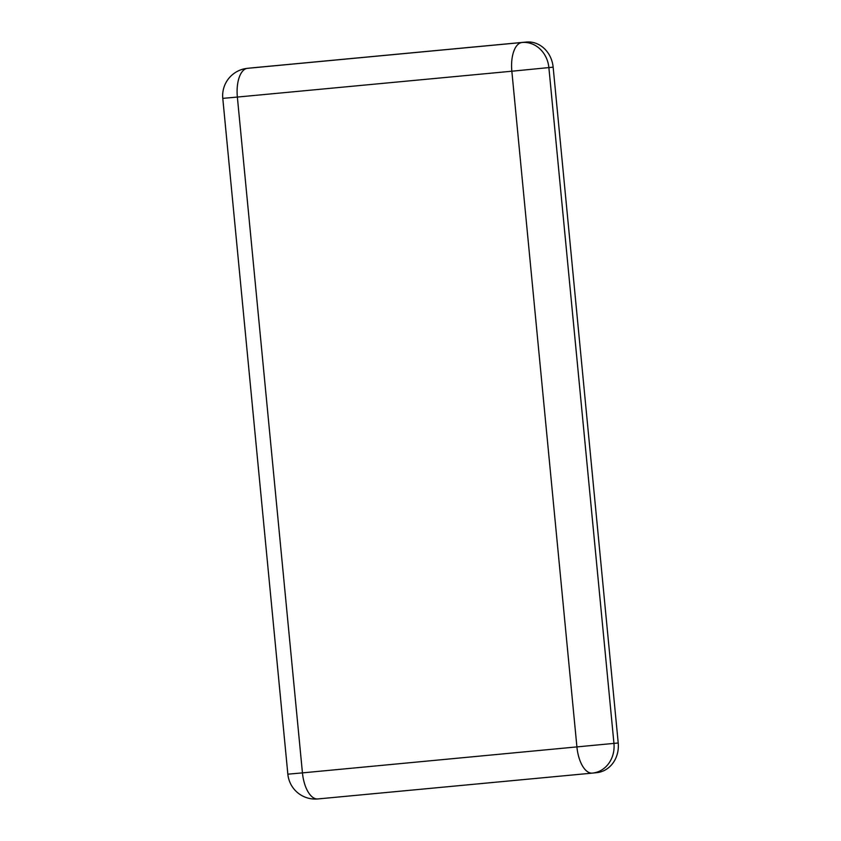 <?xml version="1.0" encoding="UTF-8"?>
<svg xmlns="http://www.w3.org/2000/svg" width="841" height="841" viewBox="0 0 841 841"><rect width="100%" height="100%" fill="white"/><g stroke="black" fill="none" stroke-linecap="round" stroke-linejoin="round"><path stroke-width="1.26" d="M251.385 67.921A27.522 24.326 84.1 0 1 251.596 67.9A27.522 24.326 84.1 0 1 251.806 67.879L526.287 42.05A27.522 24.326 84.1 0 1 553.147 67.164L618.219 742.992A27.522 24.326 84.1 0 1 596.858 772.648A27.522 24.326 84.1 0 1 596.637 772.669M251.596 67.9L247.328 68.342A27.522 24.326 84.1 0 1 247.538 68.321L522.019 42.492A27.522 24.326 84.1 0 1 548.879 67.616L613.951 743.433A27.522 24.326 84.1 0 1 592.579 773.089A27.522 24.326 84.1 0 1 592.369 773.11A27.522 12.878 -95.4 0 1 592.316 773.121A27.522 12.878 -95.4 0 1 576.926 747.05L511.843 71.222L237.362 97.062L302.445 772.879L618.219 742.992M251.806 67.879L247.538 68.321A27.522 12.878 -95.4 0 0 237.362 97.062L222.781 98.365L287.853 774.183L302.445 772.879A27.522 12.878 -95.4 0 0 317.824 798.95A27.522 12.878 -95.4 0 0 317.887 798.939L592.253 773.121M526.287 42.05L522.019 42.492A27.522 12.878 -95.4 0 0 511.843 71.222L553.147 67.164M596.858 772.648L592.579 773.089A27.522 27.522 0 0 1 592.316 773.121L317.824 798.95A27.522 27.522 0 0 1 287.853 774.183M247.328 68.342A27.522 27.522 0 0 0 222.781 98.365"/></g></svg>
